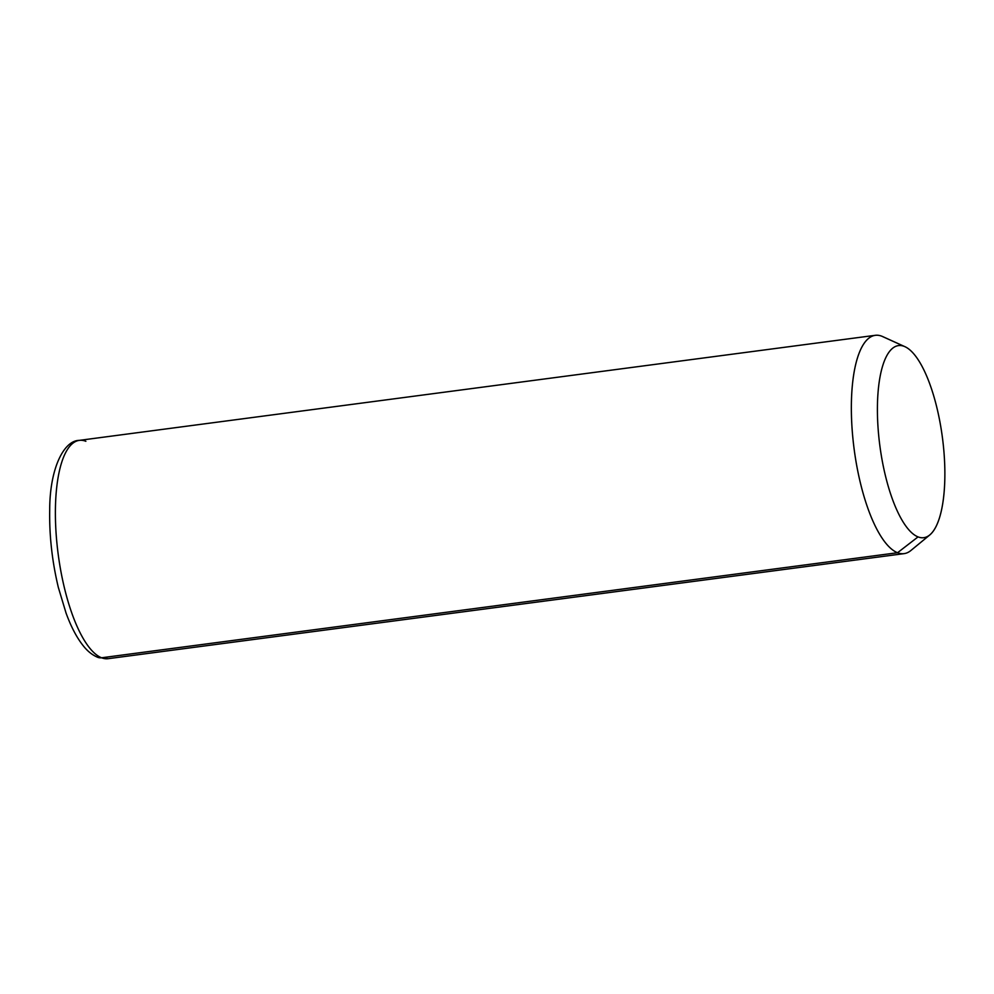 <?xml version="1.0" encoding="UTF-8"?>
<svg xmlns="http://www.w3.org/2000/svg" width="994" height="994" viewBox="0 0 994 994"><rect width="100%" height="100%" fill="white"/><g stroke="black" fill="none" stroke-linecap="round" stroke-linejoin="round"><path stroke-width="1.49" d="M883.43 336.954A110.098 35.846 82.5 0 0 881.827 336.221L904.229 346.384A96.89 31.547 82.5 0 0 878.112 428.613A96.89 31.547 82.5 0 0 918.046 536.897L897.545 552.726A110.098 35.846 -97.5 0 1 852.156 429.669A110.098 35.846 -97.5 0 1 881.827 336.221A110.098 35.846 -97.5 0 1 882.635 336.556L904.925 346.682A96.89 31.547 82.5 0 0 904.229 346.384L881.827 336.221A110.098 35.846 82.5 0 0 875.279 335.313A110.098 35.846 82.5 0 0 853.001 439.398A110.098 35.846 82.5 0 0 897.545 552.726L918.046 536.897A96.89 31.547 82.5 0 0 929.788 534.958A96.89 31.547 82.5 0 0 942.411 437.509A96.89 31.547 82.5 0 0 904.925 346.682M929.788 534.958L910.877 550.514A110.098 35.846 -97.5 0 1 897.545 552.726L101.574 657.779A110.098 35.846 -97.5 0 1 57.043 544.451A110.098 35.846 -97.5 0 1 79.321 440.367A110.098 35.846 82.5 0 0 57.043 544.451A110.098 35.846 82.5 0 0 101.574 657.779L897.545 552.726A110.098 35.846 82.5 0 0 904.093 553.633L108.135 658.687A110.098 35.846 -97.5 0 1 101.574 657.779A110.098 35.846 82.5 0 0 108.135 658.687L97.723 657.307A8.809 8.2 -68.5 0 0 101.574 657.779A8.809 8.2 111.5 0 1 97.723 657.307C92.454 655.096 87.758 651.405 83.62 646.237C77.01 638.098 71.158 627.065 66.076 613.136L58.335 587.429C52.135 561.498 49.253 535.716 49.7 510.084C49.675 468.646 63.79 440.429 79.321 440.367L875.279 335.313M904.229 346.384A96.89 31.547 -97.5 0 1 944.163 454.668A96.89 31.547 -97.5 0 1 918.046 536.897A96.89 31.547 -97.5 0 1 878.112 428.613A96.89 31.547 -97.5 0 1 904.229 346.384M85.869 441.274A110.098 35.846 82.5 0 0 79.321 440.367"/></g></svg>
